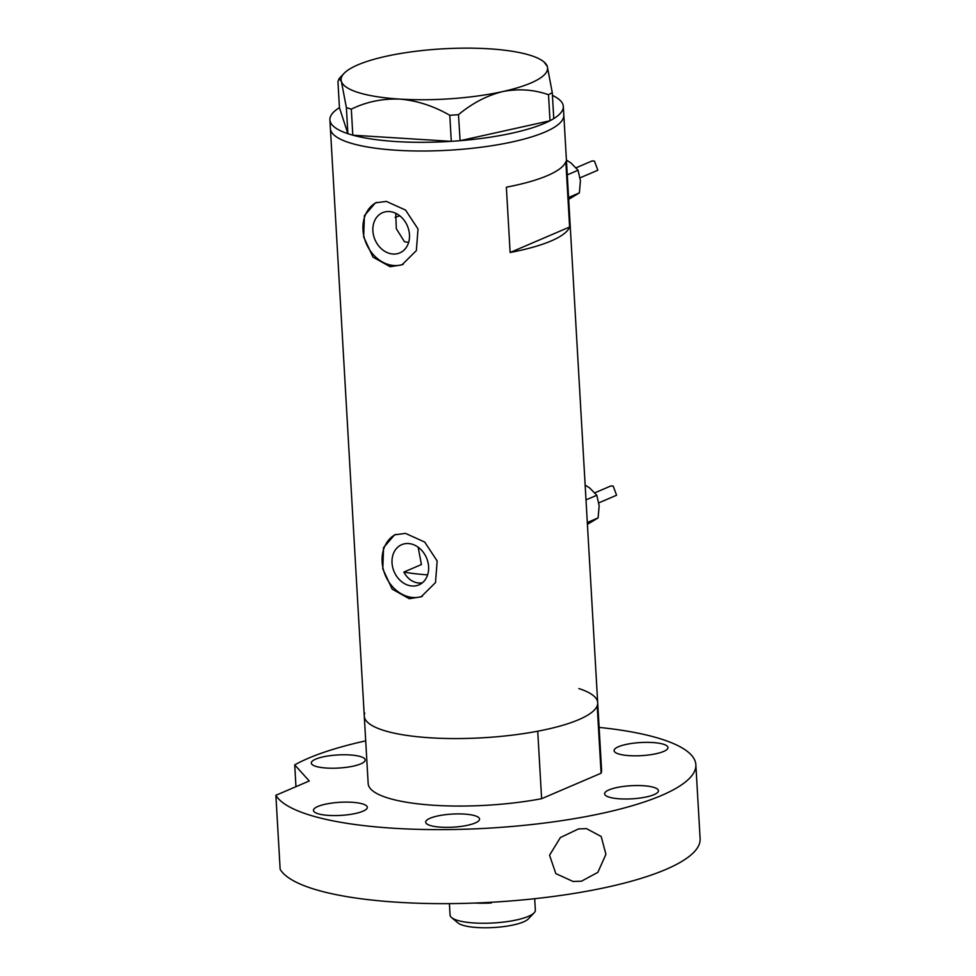 <?xml version="1.0" encoding="UTF-8"?>
<svg xmlns="http://www.w3.org/2000/svg" width="976" height="976" viewBox="0 0 976 976"><rect width="100%" height="100%" fill="white"/><g stroke="black" fill="none" stroke-linecap="round" stroke-linejoin="round"><path stroke-width="1.46" d="M422.193 582.94L418.411 583.014C412.226 582.135 407.358 578.487 403.82 572.082L421.425 564.543L418.131 547.182M409.103 543.595A21.875 17.605 -113.2 0 0 401.709 544.669A21.875 17.605 -113.2 0 0 392.694 567.337A21.875 17.605 -113.2 0 0 411.543 585.954A21.875 17.605 -113.2 0 0 418.936 584.88A21.875 17.605 -113.2 0 0 427.952 562.213A21.875 17.605 -113.2 0 0 409.103 543.595M389.961 211.609A21.875 17.605 -113.2 0 0 382.568 212.683A21.875 17.605 -113.2 0 0 373.552 235.35A21.875 17.605 -113.2 0 0 392.401 253.98A21.875 17.605 -113.2 0 0 399.794 252.894A21.875 17.605 -113.2 0 0 408.81 230.226A21.875 17.605 -113.2 0 0 389.961 211.609M395.768 213.28L396.305 228.665L404.442 241.731A74.188 18.044 176.7 0 0 408.651 242.329M386.35 201.398L375.406 202.862L364.402 215.684L363.645 236.887L373.003 257.103L390.119 266.704L401.966 264.862L416.362 250.588L418.009 228.982L405.577 210.084L386.35 201.398M376.626 202.398A33.721 27.145 -113.2 0 0 364.219 237.583A33.721 27.145 -113.2 0 0 393.06 265.448A33.721 27.145 -113.2 0 0 403.247 264.264M405.491 533.384L394.548 534.848L383.544 547.658L382.787 568.874L392.145 589.089L409.261 598.691L421.107 596.848L435.503 582.574L437.15 560.968L424.719 542.07L405.491 533.384M395.768 534.372A33.721 27.145 -113.2 0 0 383.361 569.569A33.721 27.145 -113.2 0 0 412.201 597.434A33.721 27.145 -113.2 0 0 422.388 596.251M399.782 215.806A74.188 18.044 -3.3 0 0 395.085 217.367M510.131 252.503A116.9 28.438 -3.3 0 0 569.606 227.018L565.836 161.711A116.9 28.438 176.7 0 1 506.361 187.185L510.131 252.503L569.606 227.018M364.768 713.066A116.9 28.438 176.7 0 0 364.28 716.128L368.172 783.618A116.9 28.438 176.7 0 0 421.107 804.2A116.9 28.438 176.7 0 0 541.619 798.697L537.727 731.207A116.9 28.438 176.7 0 1 417.216 736.709A116.9 28.438 176.7 0 1 364.28 716.128A116.9 28.438 -3.3 0 0 417.216 736.709A116.9 28.438 -3.3 0 0 537.3 731.292A116.9 28.438 -3.3 0 0 597.702 702.671A116.9 28.438 176.7 0 1 597.202 705.733L601.094 773.224A116.9 28.438 176.7 0 0 601.582 770.149L563.823 115.107A116.9 28.438 176.7 0 1 513.108 141.752A116.9 28.438 176.7 0 1 393.438 150.036A116.9 28.438 176.7 0 1 330.4 128.564A116.9 28.438 -3.3 0 0 383.348 149.157A116.9 28.438 -3.3 0 0 503.421 143.728A116.9 28.438 -3.3 0 0 563.823 115.107L563.311 106.396A116.9 28.438 176.7 0 1 553.77 118.608M552.428 95.38A116.9 28.438 176.7 0 1 563.311 106.396M549.891 120.804A116.9 28.438 176.7 0 1 512.607 133.041A116.9 28.438 176.7 0 1 460.099 140.69L550.013 120.768L548.512 94.721L552.27 92.598L547.292 66.417L543.925 61.878A103.407 25.156 -3.3 0 0 488.903 48.8A103.407 25.156 -3.3 0 0 385.959 56.327A103.407 25.156 -3.3 0 0 344.04 73.407A103.407 25.156 -3.3 0 0 341.405 81.472L346.382 107.665L351.311 109.141C366.244 101.846 382.397 98.491 399.794 99.088C416.996 100.601 433.661 105.994 449.79 115.302L458.476 114.668C472.25 103.2 487.012 95.489 502.738 91.561C518.573 88.511 533.835 89.56 548.512 94.721M552.27 92.598L553.77 118.645L550.013 120.768M458.476 114.668L460.099 140.69M459.977 140.715L451.29 141.349L449.79 115.302M351.311 109.141L352.812 135.2L451.29 141.349M352.812 135.2L347.883 133.712L346.382 107.665M344.04 73.407L339.111 78.605L337.94 81.557L339.441 107.616L347.883 133.712M339.087 78.629L341.405 81.472A103.407 25.156 -3.3 0 0 399.794 99.088A103.407 25.156 -3.3 0 0 502.738 91.561A103.407 25.156 -3.3 0 0 547.292 66.417A103.407 25.156 -3.3 0 0 543.925 61.878M451.156 141.349A116.9 28.438 176.7 0 1 352.958 135.213M347.871 133.675A116.9 28.438 176.7 0 1 329.9 119.865A116.9 28.438 176.7 0 1 339.453 107.653M403.82 572.082A98.918 24.058 -3.3 0 0 417.899 574.022A98.918 24.058 -3.3 0 0 427.622 574.864M578.866 688.58A116.9 28.438 176.7 0 1 597.702 702.671M541.619 798.697L601.094 773.224M534.14 912.816L528.382 918.88A36.417 8.857 176.7 0 1 473.189 927.2A36.417 8.857 176.7 0 1 457.988 922.942L451.571 917.574A42.712 10.394 -3.3 0 0 469.407 922.576A42.712 10.394 -3.3 0 0 534.14 912.816A42.712 10.394 -3.3 0 0 535.348 910.132L534.689 898.701M474.787 903.044A42.712 10.394 176.7 0 0 491.331 902.983L491.294 902.263M449.399 903.617L450.058 915.049A42.712 10.394 -3.3 0 0 451.571 917.574M491.331 902.983L486.804 902.507M626.324 755.4A26.974 6.564 -3.3 0 0 654.03 754.143A26.974 6.564 -3.3 0 0 667.974 747.543A26.974 6.564 -3.3 0 0 655.75 742.797A26.974 6.564 -3.3 0 0 628.044 744.041A26.974 6.564 -3.3 0 0 614.099 750.654A26.974 6.564 -3.3 0 0 626.324 755.4M616.808 798.575A26.974 6.564 -3.3 0 0 644.514 797.319A26.974 6.564 -3.3 0 0 658.446 790.719A26.974 6.564 -3.3 0 0 646.234 785.973A26.974 6.564 -3.3 0 0 618.528 787.217A26.974 6.564 -3.3 0 0 604.583 793.83A26.974 6.564 -3.3 0 0 616.808 798.575M437.907 826.928A26.974 6.564 -3.3 0 0 465.625 825.672A26.974 6.564 -3.3 0 0 479.558 819.071A26.974 6.564 -3.3 0 0 467.345 814.326A26.974 6.564 -3.3 0 0 439.627 815.57A26.974 6.564 -3.3 0 0 425.695 822.182A26.974 6.564 -3.3 0 0 437.907 826.928M325.679 815.155A26.974 6.564 -3.3 0 0 353.385 813.899A26.974 6.564 -3.3 0 0 367.33 807.298A26.974 6.564 -3.3 0 0 355.105 802.54A26.974 6.564 -3.3 0 0 327.399 803.797A26.974 6.564 -3.3 0 0 313.455 810.397A26.974 6.564 -3.3 0 0 325.679 815.155M323.52 767.795A26.974 6.564 -3.3 0 0 351.238 766.55A26.974 6.564 -3.3 0 0 365.17 759.938A26.974 6.564 -3.3 0 0 352.958 755.192A26.974 6.564 -3.3 0 0 325.252 756.449A26.974 6.564 -3.3 0 0 311.307 763.049A26.974 6.564 -3.3 0 0 323.52 767.795M578.463 828.941L586.478 828.624L601.192 836.505L605.925 854.329L597.849 872.349L581.476 881.194L573.071 881.474L555.832 873.605L549.549 855.208L560.383 837.542L578.463 828.941M695.851 764.72L700.121 838.738A211.316 51.411 176.7 0 1 590.931 890.478A211.316 51.411 176.7 0 1 373.881 900.275A211.316 51.411 176.7 0 1 280.149 869.299L275.879 795.281A211.316 51.411 176.7 0 0 369.611 826.257A211.316 51.411 176.7 0 0 586.661 816.461A211.316 51.411 176.7 0 0 695.851 764.72A211.316 51.411 176.7 0 0 600.155 727.51A211.316 51.411 176.7 0 0 599.118 727.401M365.707 740.857A211.316 51.411 176.7 0 0 294.715 764.891L295.96 786.68M294.715 764.891L309.258 780.983L275.879 795.281M566.409 160.052L570.984 162.98L578.06 170.251L580.427 180.828L579.366 192.882L568.679 199.348M580.11 177.815L597.849 170.214L594.482 161.113L592.042 160.967L576.133 167.774M579.366 192.882L568.569 197.506M578.06 170.251L567.263 174.875M585.149 485.072L589.724 488L596.8 495.271L599.166 505.849L598.105 517.902L587.418 524.368M598.849 502.835L616.588 495.235L613.221 486.133L610.781 485.987L594.884 492.795M598.105 517.902L587.308 522.526M596.8 495.271L586.003 499.895M364.28 716.128L329.9 119.865M592.444 160.906L594.482 161.113M611.183 485.926L613.221 486.133"/></g></svg>
